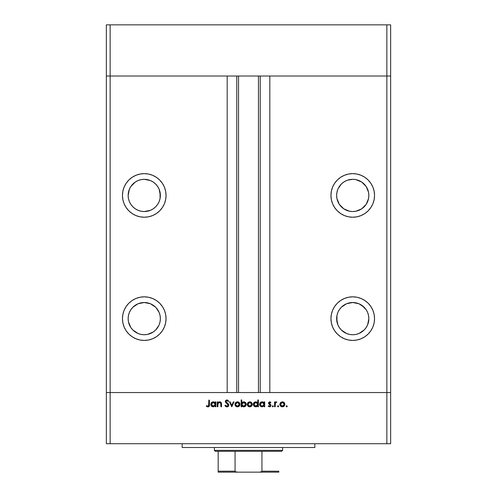 <?xml version="1.0" encoding="UTF-8"?>
<svg xmlns="http://www.w3.org/2000/svg" width="497" height="497" viewBox="0 0 497 497"><rect width="100%" height="100%" fill="white"/><g stroke="black" fill="none" stroke-linecap="round" stroke-linejoin="round"><path stroke-width="0.75" d="M106.352 76.022L390.648 76.022L390.648 24.85L390.648 392.543L390.648 76.022L386.859 76.022L390.648 76.022L386.859 76.022L386.859 24.85L390.648 24.85L386.859 24.85L386.859 392.543L390.648 392.543L390.648 443.722L386.859 443.722L386.859 392.543L269.821 392.543L390.648 392.543L110.141 392.543L110.141 76.022L386.859 76.022L386.859 392.543L106.352 392.543L110.141 392.543L110.141 443.722L386.859 443.722L106.352 443.722L106.352 76.022L110.141 76.022L110.141 24.85L386.859 24.85L110.141 24.85L110.141 76.022L227.179 76.022L227.179 392.543L227.179 76.022L110.141 76.022L110.141 392.543L106.352 392.543L106.352 443.722L110.141 443.722L110.141 392.543L106.352 392.543L106.352 24.85L110.141 24.85L106.352 24.85L106.352 76.022L110.141 76.022L106.352 76.022M144.254 211.542A16.109 16.109 0 0 1 128.145 195.433A16.109 16.109 0 0 1 144.254 179.318L150.423 180.548L153.206 182.032L155.648 184.039L157.655 186.481L159.139 189.264L160.369 195.433L160.059 198.576L159.139 201.596L157.655 204.379L155.648 206.82L153.206 208.827L150.423 210.312L144.254 211.542L141.111 211.231L138.091 210.312L135.308 208.827L132.867 206.82L130.86 204.379L129.375 201.596L128.456 198.576L128.145 195.433L129.375 189.264L130.86 186.481L132.867 184.039L135.308 182.032L138.091 180.548L141.111 179.628L144.254 179.318A16.109 16.109 0 0 1 160.369 195.433A16.109 16.109 0 0 1 144.254 211.542L147.398 211.231M336.941 198.576L336.631 195.433L336.941 198.576L339.345 204.379L343.794 208.827L349.602 211.231L352.746 211.542A16.109 16.109 0 0 1 336.631 195.433A16.109 16.109 0 0 1 352.746 179.318L347.415 180.225M352.746 334.736A16.109 16.109 0 0 1 336.631 318.627A16.109 16.109 0 0 1 352.746 302.518L358.909 303.742L364.133 307.233L366.14 309.674L367.625 312.464L368.544 315.483L368.855 318.627L367.625 324.796L366.14 327.579L364.133 330.02L358.909 333.512L355.889 334.431L352.746 334.736L349.602 334.431L346.577 333.512L341.352 330.02L339.345 327.579L337.861 324.796L336.631 318.627L336.941 315.483L337.861 312.464L339.345 309.674L341.352 307.233L346.577 303.742L352.746 302.518A16.109 16.109 0 0 1 368.855 318.627A16.109 16.109 0 0 1 352.746 334.736M132.867 330.02L130.86 327.579L132.867 330.02L138.091 333.512L141.111 334.431L144.254 334.736A16.109 16.109 0 0 1 128.145 318.627A16.109 16.109 0 0 1 144.254 302.518L138.091 303.742L132.867 307.233L135.308 305.233M144.254 340.426A21.793 21.793 0 0 1 122.461 318.627A21.793 21.793 0 0 1 144.254 296.833L140.005 297.249L135.917 298.492L132.146 300.505L128.841 303.213L126.132 306.519L124.12 310.29L122.877 314.377L122.461 318.627L122.877 322.882L124.12 326.97L126.132 330.735L128.841 334.04L132.146 336.749L135.917 338.768L140.005 340.004L144.254 340.426L148.51 340.004L152.598 338.768L156.369 336.749L159.667 334.04L162.382 330.735L164.395 326.97L165.631 322.882L166.054 318.627L165.631 314.377L164.395 310.29L162.382 306.519L159.667 303.213L156.369 300.505L152.598 298.492L148.51 297.249L144.254 296.833A21.793 21.793 0 0 1 166.054 318.627A21.793 21.793 0 0 1 144.254 340.426M144.254 217.226A21.793 21.793 0 0 1 122.461 195.433A21.793 21.793 0 0 1 144.254 173.633L140.005 174.056L135.917 175.292L132.146 177.305L128.841 180.02L126.132 183.318L124.12 187.089L122.877 191.177L122.461 195.433L122.877 199.682L124.12 203.77L126.132 207.541L128.841 210.84L132.146 213.555L135.917 215.568L140.005 216.81L144.254 217.226L148.51 216.81L152.598 215.568L156.369 213.555L159.667 210.84L162.382 207.541L164.395 203.77L165.631 199.682L166.054 195.433L165.631 191.177L164.395 187.089L162.382 183.318L159.667 180.02L156.369 177.305L152.598 175.292L148.51 174.056L144.254 173.633A21.793 21.793 0 0 1 166.054 195.433A21.793 21.793 0 0 1 144.254 217.226M352.746 217.226A21.793 21.793 0 0 1 330.946 195.433A21.793 21.793 0 0 1 352.746 173.633L348.49 174.056L344.402 175.292L340.631 177.305L337.333 180.02L334.618 183.318L332.605 187.089L331.369 191.177L330.946 195.433L331.369 199.682L332.605 203.77L334.618 207.541L337.333 210.84L340.631 213.555L344.402 215.568L348.49 216.81L352.746 217.226L356.995 216.81L361.083 215.568L364.854 213.555L368.159 210.84L370.868 207.541L372.88 203.77L374.123 199.682L374.539 195.433L374.123 191.177L372.88 187.089L370.868 183.318L368.159 180.02L364.854 177.305L361.083 175.292L356.995 174.056L352.746 173.633A21.793 21.793 0 0 1 374.539 195.433A21.793 21.793 0 0 1 352.746 217.226M352.746 340.426A21.793 21.793 0 0 1 330.946 318.627A21.793 21.793 0 0 1 352.746 296.833L348.49 297.249L344.402 298.492L340.631 300.505L337.333 303.213L334.618 306.519L332.605 310.29L331.369 314.377L330.946 318.627L331.369 322.882L332.605 326.97L334.618 330.735L337.333 334.04L340.631 336.749L344.402 338.768L348.49 340.004L352.746 340.426L356.995 340.004L361.083 338.768L364.854 336.749L368.159 334.04L370.868 330.735L372.88 326.97L374.123 322.882L374.539 318.627L374.123 314.377L372.88 310.29L370.868 306.519L368.159 303.213L364.854 300.505L361.083 298.492L356.995 297.249L352.746 296.833A21.793 21.793 0 0 1 374.539 318.627A21.793 21.793 0 0 1 352.746 340.426M238.548 76.022L238.548 392.543L238.548 76.022M336.631 195.433L336.941 192.289L336.631 195.433M343.794 182.032L346.577 180.548L343.794 182.032L341.352 184.039L338.128 188.649M361.692 182.032L366.14 186.481L361.692 182.032L355.889 179.628L352.746 179.318A16.109 16.109 0 0 1 368.855 195.433A16.109 16.109 0 0 1 352.746 211.542L355.889 211.231L361.692 208.827L366.14 204.379L364.133 206.82M138.085 333.506L137.675 333.332M130.86 309.674L132.867 307.233L130.86 309.674L129.375 312.464L128.456 315.483L128.145 318.627L128.456 321.77L130.86 327.579M160.059 315.483L160.369 318.627L160.059 315.483L159.139 312.464L155.928 307.525M160.369 318.627L160.059 321.77L160.369 318.627M155.648 307.233L150.423 303.742L144.254 302.518A16.109 16.109 0 0 1 160.369 318.627A16.109 16.109 0 0 1 144.254 334.736L147.398 334.431L153.206 332.021L155.648 330.02L158.91 325.324M269.821 76.022L386.859 76.022L269.821 76.022L269.821 392.543L269.821 76.022M260.217 392.543L260.217 76.022L260.217 392.543M236.783 76.022L236.783 392.543L236.783 76.022M361.692 305.233L366.14 309.674M366.14 327.579L364.133 330.02M336.941 321.77L336.941 315.483M372.88 187.089L374.123 191.177M337.861 189.264L336.941 192.289M366.14 204.379L368.544 198.576L368.855 195.433L368.544 192.289L366.14 186.481M124.12 187.089L122.877 191.177M150.423 180.548L153.206 182.032M160.059 192.289L160.059 198.576M159.139 201.596L157.655 204.379M132.867 206.82L130.86 204.379M130.86 186.481L135.308 182.032M162.382 306.519L162.886 307.314M159.139 324.796L160.059 321.77M182.163 443.722L182.163 447.511L314.837 447.511L314.837 443.722L314.837 447.511L182.163 447.511L182.163 443.722M217.848 406.763L217.251 406.763L217.848 406.763L217.251 406.763L217.251 401.911L217.848 401.911L217.848 402.787L218.649 402.079L220.183 401.887L221.451 403.415L221.5 406.763L220.91 406.763L220.687 402.974L219.587 402.421L217.978 403.57L217.848 406.763L217.941 403.707L219.587 402.421L220.836 403.378L220.91 406.763L221.5 406.763L221.5 404.285C221.631 402.862 221.028 402.042 219.693 401.831L217.848 402.787L217.848 401.911L217.251 401.911L217.251 406.763L217.251 401.911L217.848 401.911M228.819 405.136L228.241 406.422L227.104 406.925L225.706 406.515L224.905 405.484L225.464 405.142L226.924 406.248L228.111 405.589L227.986 404.477L225.352 401.781L225.812 400.383L226.967 399.955L228.732 401.079L228.191 401.489L227.483 400.781L226.545 400.688L225.961 401.725L228.297 403.893L228.819 405.136L225.924 401.477L226.899 400.638L228.191 401.489L228.732 401.079L226.967 399.955L225.334 401.508L225.7 402.514L228.222 405.123L226.924 406.248L225.464 405.142L224.905 405.484L226.924 406.931L228.806 405.316M233.36 401.911L234.006 401.911L231.795 406.763L229.496 401.911L230.142 401.911L231.751 405.44L233.36 401.911L234.006 401.911L231.795 406.763L234.006 401.911L233.36 401.911L231.751 405.44L230.142 401.911L229.496 401.911L231.708 406.763L229.496 401.911L230.142 401.911M235.603 402.632L234.938 404.353L235.317 403.005L236.442 402.023L237.709 401.837L238.908 402.278L239.796 403.421L239.771 405.31L238.641 406.571L236.963 406.807L235.671 406.13L234.938 404.353C235.081 405.887 235.92 406.72 237.454 406.844C238.982 406.72 239.821 405.887 239.958 404.353L239.293 402.626L237.454 401.831L235.603 402.632L237.193 401.837M247.32 404.844L247.649 403.005L249.27 401.874L251.24 402.278L252.283 404.117L251.563 406.13L250.028 406.838L248.003 406.13L247.27 404.353C247.413 405.887 248.251 406.72 249.786 406.844C251.314 406.72 252.153 405.887 252.29 404.353L251.625 402.626L249.786 401.831L247.935 402.632L250.32 401.88M264.112 401.911L264.112 402.812L264.112 401.911L264.708 401.911L264.708 406.763L264.112 406.763L264.112 405.925L262.13 406.844L260.347 406.111L259.602 404.322L260.037 402.93L261.18 402.011L262.994 401.961L264.112 402.812L262.149 401.831C260.614 401.961 259.763 402.794 259.602 404.322C259.751 405.863 260.59 406.701 262.13 406.844L264.112 405.925L264.112 406.763L264.708 406.763L264.708 401.911L264.112 401.911L264.708 401.911L264.708 406.763L264.112 406.763M286.8 406.838L286.142 406.291L286.694 406.844L286.142 406.291L286.694 406.844L286.142 406.291L286.694 405.738L287.247 406.291L286.694 406.844L286.142 406.291L286.694 405.738L287.247 406.291L286.583 406.838L286.148 406.186L286.906 405.782L286.999 406.751L287.247 406.291L286.694 405.738L286.142 406.291L286.8 405.751M279.848 404.353L280.693 402.446L282.358 401.831L284.197 402.626L284.862 404.353L284.135 406.13L282.358 406.844L280.575 406.13L279.848 404.353C279.985 405.887 280.824 406.72 282.358 406.844C283.886 406.72 284.725 405.887 284.862 404.353L284.197 402.626L282.358 401.831L280.513 402.632L279.854 404.111M278.643 406.186L278.103 406.844L277.55 406.291L278.103 405.738L278.655 406.291L278.103 406.844L277.55 406.291L278.103 405.738L278.655 406.291L278.103 406.844L277.643 406.602L278.103 405.738L278.612 406.08L278.494 406.683L278.103 406.844L278.655 406.291L278.103 405.738L277.55 406.291L278.314 405.782M275.17 406.763L274.574 406.763L275.17 406.763L274.574 406.763L274.574 401.911L275.17 401.911L275.17 402.626L275.984 401.893L276.866 401.992L275.332 403.284L275.17 406.763L275.276 403.471L276.866 401.992L276.351 401.831L275.17 402.626L275.17 401.911L274.574 401.911L274.574 406.763L274.574 401.911L275.17 401.911M273.375 406.186L272.617 406.807L272.275 406.291L272.617 405.782L273.375 406.403L272.828 406.844L273.381 406.291L272.828 405.738L272.275 406.291L272.828 405.738L273.381 406.291L272.828 406.844L272.275 406.291L272.828 405.738L273.381 406.291L272.828 406.844L272.275 406.291L272.828 405.738L273.381 406.291L272.828 406.844L272.275 406.291L272.723 405.751M268.448 403.098L269.306 401.874L270.79 402.384L270.511 402.937L269.43 402.477L269.045 403.073L270.778 404.695L270.995 405.583L269.859 406.826L268.194 406.192L268.591 405.738L269.865 406.198L270.399 405.552L268.448 403.098L270.405 405.471L269.548 406.248L268.591 405.738L268.194 406.192L269.579 406.844L271.002 405.446L269.045 403.073L269.672 402.421L270.511 402.937L270.915 402.52L269.672 401.831L268.448 403.098L268.672 403.844L269.989 404.794M257.471 402.452L257.819 402.85L257.819 399.955L258.415 399.955L258.415 406.763L257.819 406.763L257.819 405.925L256.402 406.788L254.868 406.664L253.495 405.291L253.743 402.93L255.856 401.831L257.819 402.85L255.856 401.831C254.321 401.961 253.47 402.794 253.308 404.322C253.458 405.863 254.296 406.701 255.837 406.844L257.819 405.925L257.819 406.763L258.415 406.763L258.415 399.955L257.819 399.955L258.415 399.955L258.415 406.763L257.819 406.763M241.927 406.086L241.747 406.763L241.151 406.763L241.151 399.955L241.747 399.955L241.747 402.794L242.623 402.079L244.213 401.874L245.512 402.564L246.152 403.614L246.065 405.316L244.94 406.54L243.139 406.788L241.747 405.863L243.704 406.844C245.245 406.714 246.096 405.881 246.251 404.347C246.108 402.806 245.263 401.967 243.723 401.831L241.747 402.794L241.747 399.955L241.151 399.955L241.151 406.763L241.747 406.763L241.151 406.763L241.151 399.955L241.747 399.955M215.294 401.911L215.294 402.812L215.294 401.911L215.891 401.911L215.891 406.763L215.294 406.763L215.294 405.925L213.312 406.844L211.529 406.111L210.79 404.322L211.219 402.93L212.368 402.011L214.176 401.961L215.294 402.812L213.331 401.831C211.797 401.961 210.945 402.794 210.79 404.322C210.933 405.863 211.772 406.701 213.312 406.844L215.294 405.925L215.294 406.763L215.891 406.763L215.891 401.911L215.294 401.911L215.891 401.911L215.891 406.763L215.294 406.763M206.28 406.167L206.634 405.658L207.914 406.248L208.616 405.881L208.833 400.128L209.43 400.128L209.212 406.186L207.883 406.931L206.28 406.167L206.634 405.658L207.914 406.248L206.634 405.658L206.28 406.167L207.883 406.931C209.094 406.708 209.61 405.937 209.43 404.608L209.43 400.128L208.833 400.128L208.833 404.539L208.168 406.211M386.859 443.722L390.648 443.722L390.648 392.543L386.859 392.543L386.859 443.722M286.142 406.291L286.694 405.738M282.097 401.837L282.619 401.837M283.365 402.023L283.812 402.278M284.011 402.44L284.352 402.806M284.483 402.999L284.7 403.427M283.756 406.447L284.135 406.124M280.575 406.124L280.271 405.751M283.377 402.719L282.352 402.421L280.88 403.123L280.438 404.353L280.762 405.415L281.619 406.117L283.644 405.776M282.544 402.433L284.265 404.353L283.712 402.999M283.694 402.98L284.048 403.446M283.42 405.943L284.265 404.353L282.352 406.248L280.438 404.353L282.352 402.421L280.998 402.992M277.55 406.291L278.103 405.738L277.55 406.291L278.103 406.844M276.351 401.831L276.866 401.992L276.351 401.831L276.866 401.992L276.239 402.421M275.481 402.937L275.195 404.086M272.275 406.291L272.828 406.844L272.275 406.291M269.865 401.843L270.269 401.986M270.915 402.52L270.337 402.744M270.511 402.937L269.548 402.433M269.921 402.471L269.045 403.073L269.362 403.67M269.212 403.514L269.902 404.018L269.057 402.949L270.778 404.695L271.002 405.446L269.38 406.838M270.585 404.483L270.995 405.347M268.194 406.192L268.784 405.937M268.684 405.844L269.84 406.204M268.591 405.738L269.548 406.248L270.405 405.471L270.163 404.925M270.399 405.552L270.138 406.03M270.387 405.627L269.275 404.372M270.374 406.621L270.896 405.987M262.273 406.844L261.882 406.832M261.639 406.801L261.167 406.664M261.155 406.658L260.726 406.422M260.347 406.111L259.651 404.819M259.981 405.658L259.794 405.31M260.347 402.564L261.18 402.011M262.522 401.849L262.975 401.955M260.745 402.241L260.36 402.551M263.236 405.943L264.081 404.726L263.547 402.974L263.975 403.601M262.571 402.464L263.547 402.974L262.161 402.421L264.112 404.347L261.962 406.242L262.894 406.111M261.782 406.217L260.198 404.328L261.074 405.931L260.273 404.831M261.074 405.931L261.962 406.242M260.198 404.328L262.161 402.421L260.546 403.253L260.198 404.328L260.353 403.589M256.402 406.788L255.98 406.844M254.868 406.664L254.433 406.428M253.687 405.658L254.054 406.111M254.452 402.241L255.607 401.837M257.819 399.955L257.819 402.85M256.968 402.092L256.427 401.893M257.253 402.974L257.682 403.601L256.955 402.732L255.868 402.421L257.819 404.347L255.669 406.242L257.496 405.428L257.676 403.589M254.489 405.695L255.862 406.248L253.905 404.328L254.489 405.695L253.973 404.831M253.905 404.328L254.06 403.589L253.905 404.328L255.868 402.421L254.06 403.589M254.489 402.968L255.489 402.458L254.247 403.26M256.955 402.732L256.278 402.464M250.792 402.023L251.445 402.446M252.097 405.335L251.873 405.745M251.867 405.745L251.563 406.124M249.786 406.844L247.692 405.745M247.786 402.812L247.282 404.117M248.817 406.676L249.295 406.807M252.252 403.881L252.128 403.421M251.122 402.98L249.78 402.421L248.307 403.123L247.866 404.353L248.189 405.415L249.047 406.117L251.066 405.776M249.972 402.433L251.693 404.353L250.979 402.85M250.805 402.719L251.693 404.353L249.78 406.248L247.866 404.353L249.78 402.421L248.425 402.992M250.848 405.943L251.693 404.353L251.55 405.086M244.704 402.017L245.046 402.191M245.506 402.558L245.071 402.21M245.822 405.738L246.058 405.322M244.437 406.745L244.052 406.826M241.747 406.763L241.747 405.863M245.17 406.391L245.493 406.124M245.599 404.8L245.655 404.347L243.71 402.421L245.655 404.347L243.698 406.248L243.132 406.179L243.698 406.248L241.747 404.328L243.897 402.433L243.207 402.483L242.07 403.247L241.884 405.074M245.506 403.607L244.449 402.57L243.207 402.483M245.077 405.707L244.443 406.111L245.319 405.415L245.655 404.347M241.784 404.732L242.312 405.707L243.281 406.211M244.077 406.217L244.443 406.111M244.741 405.962L245.313 405.422M238.467 402.03L238.908 402.278M239.535 405.751L239.231 406.124M239.542 405.745L238.852 406.447M235.671 406.124L235.361 405.751M235.547 404.167L235.858 405.415L236.715 406.117L238.734 405.776M238.79 402.98L237.448 402.421L236.094 402.992L235.535 404.353L237.448 402.421L239.361 404.353L239.144 403.446M237.641 402.433L236.094 402.992M238.517 405.943L239.361 404.353L237.448 406.248L235.572 404.726M226.048 406.732L224.905 405.484L225.464 405.142M225.595 405.353L227.16 406.235M227.812 405.956L228.111 405.583M228.191 405.366L227.862 404.328M228.222 405.123L227.986 404.477M227.421 403.906L227.11 403.657M225.358 401.197L225.775 400.42M225.806 400.389L226.632 399.986M228.042 401.296L228.732 401.079L227.104 399.961M227.104 400.657L228.048 401.309M226.899 400.638L226.551 400.688M225.942 401.296L225.961 401.725M225.924 401.477L227.253 402.992L225.924 401.477M227.533 403.197L228.135 403.719M228.477 404.123L228.775 404.788M228.452 406.192L227.912 406.67M227.819 406.72L228.514 406.111M227.756 400.141L227.235 399.979M218.643 402.079L219.407 401.843M220.941 402.315L220.419 401.967M221.413 403.204L221.5 406.763L220.91 406.763M220.022 402.477L218.779 402.632M218.55 402.787L217.903 403.868M217.978 403.57L217.848 405.005M221.171 402.601L220.842 402.228M220.065 401.862L219.693 401.831M212.815 406.801L211.908 406.422M210.97 405.291L210.834 404.819M211.927 402.241L212.368 402.011M213.704 401.849L214.157 401.955M214.729 402.974L215.158 403.601L214.431 402.732L213.343 402.421L215.294 404.347L213.145 406.242L214.977 405.428L215.151 403.589M212.262 405.931L213.337 406.248L211.38 404.328L212.262 405.931L211.455 404.831M214.431 402.732L213.753 402.464M211.38 404.328L213.343 402.421L211.964 402.968L211.38 404.328L211.536 403.589M208.833 400.128L209.43 400.128L209.43 404.608M209.212 406.186L208.976 406.503M208.97 406.515L208.653 406.751M207.479 406.155L207.914 406.248M208.796 405.322L208.827 404.831M206.628 406.459L207.007 406.708M281.979 406.217L282.731 406.217M284.122 405.086L284.191 403.794M283.091 402.57L282.731 402.458M280.762 403.284L280.476 403.98M280.451 404.167L280.476 404.726M262.155 406.248L262.534 406.217M264.081 404.726L264.106 404.154M262.54 402.458L261.416 402.564L260.54 403.26M255.862 406.248L256.241 406.217M257.788 404.726L257.819 404.347M256.247 402.458L255.489 402.458M249.407 406.217L250.153 406.217M250.519 402.57L250.159 402.458M248.189 403.284L247.904 403.98M247.879 404.167L247.904 404.726M242.07 403.247L241.747 404.328M237.075 406.217L237.821 406.217M239.33 404.726L239.287 403.794M238.187 402.57L237.827 402.458M235.858 403.284L235.572 403.98M213.337 406.248L213.716 406.217M215.263 404.726L215.294 404.347M213.722 402.458L212.964 402.458M212.598 402.564L212.262 402.732M218.177 471.529L218.177 451.301L218.177 471.199L235.062 471.199L235.497 471.752L237.609 472.15L278.823 472.15L259.391 472.15L261.497 471.752L261.938 471.199L278.823 471.199L278.823 472.144L278.823 471.199L261.938 471.199L261.938 451.301L281.669 451.301L282.619 450.357L214.381 450.357L215.331 451.301L261.938 451.301L215.331 451.301L214.381 450.357L282.619 450.357L282.619 447.511L282.619 450.357L281.669 451.301L261.938 451.301L261.938 471.199L261.497 471.752L259.391 472.15L237.609 472.15L235.497 471.752L235.062 471.199L235.062 451.301L235.062 471.199L218.177 471.199L218.177 472.15L218.177 471.529L218.177 472.15L237.609 472.15L218.177 472.15M214.381 447.511L214.381 450.357L214.381 447.511M278.823 471.199L278.823 472.144M258.452 392.543L258.452 76.022"/></g></svg>
